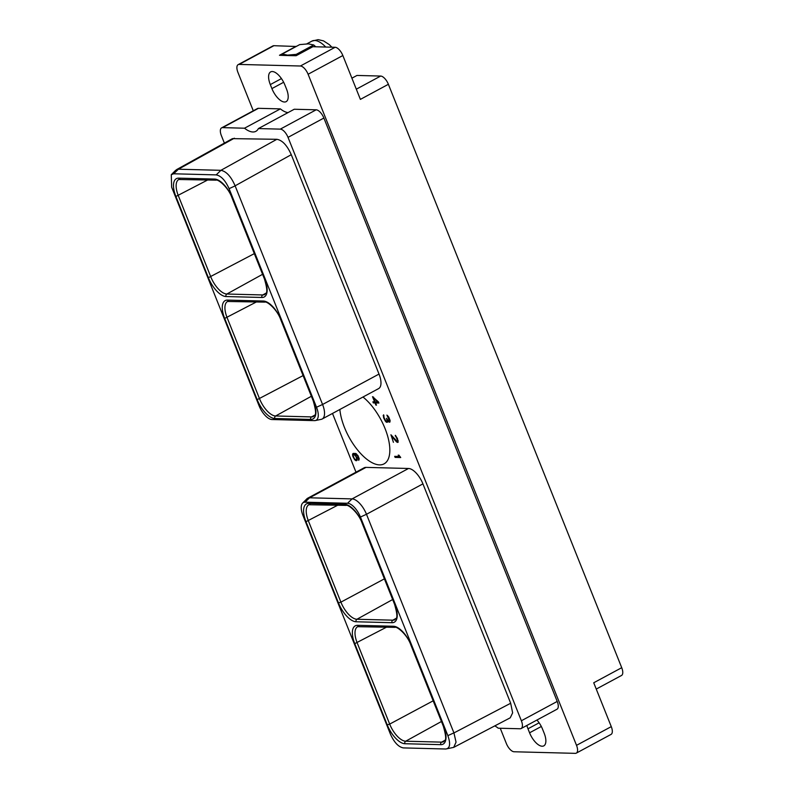 <?xml version="1.0" encoding="UTF-8"?>
<svg xmlns="http://www.w3.org/2000/svg" width="793" height="793" viewBox="0 0 793 793"><rect width="100%" height="100%" fill="white"/><g stroke="black" fill="none" stroke-linecap="round" stroke-linejoin="round"><path stroke-width="1.19" d="M494.773 725.892A26.387 11.776 61.7 0 1 498.232 728.202L520.139 728.767A8.971 4.005 -118.3 0 0 521.15 728.539A8.971 4.005 -118.3 0 0 521.368 720.758L288.028 137.367A8.971 4.005 -118.3 0 0 280.306 129.13L258.399 128.565A26.387 11.776 61.7 0 1 255.852 131.321A26.387 11.776 61.7 0 1 244.512 128.208L222.605 127.633A8.971 4.005 -118.3 0 0 221.604 127.861A8.971 4.005 -118.3 0 0 221.386 135.643L224.369 143.107M521.368 720.758L557.221 701.438L323.881 118.048L288.028 137.367M557.221 701.438A8.971 4.005 61.7 0 1 557.003 709.229L521.15 728.539M500.254 728.252L506.36 743.527A8.971 4.005 -118.3 0 0 514.082 751.764L575.302 753.35A8.971 4.005 -118.3 0 0 576.313 753.122A8.971 4.005 -118.3 0 0 576.521 745.341L611.274 726.626A8.971 4.005 61.7 0 1 611.056 734.407L576.313 753.122M253.284 110.792L237.94 72.421A8.971 4.005 -118.3 0 1 238.158 64.639L272.901 45.925A8.971 4.005 61.7 0 1 273.902 45.697L296.205 46.49M576.521 745.341L308.1 74.245A8.971 4.005 -118.3 0 0 300.388 66.007L239.159 64.421A8.971 4.005 -118.3 0 0 238.158 64.639M271.91 88.588A14.631 6.532 -118.3 0 0 286.134 101.653A14.631 6.532 -118.3 0 0 286.491 88.965L284.885 84.97A14.631 6.532 -118.3 0 0 270.661 71.895A14.631 6.532 -118.3 0 0 270.314 84.593L271.91 88.588L283.656 82.264M526.869 725.456A14.631 6.532 -118.3 0 0 527.979 728.797L529.575 732.801A14.631 6.532 -118.3 0 0 543.8 745.866A14.631 6.532 -118.3 0 0 544.157 733.178L542.551 729.173A14.631 6.532 -118.3 0 0 536.93 720.044M258.399 128.565L294.253 109.246L316.159 109.811A8.971 4.005 61.7 0 1 323.881 118.048M288.008 112.616A26.387 11.776 61.7 0 1 280.375 108.889L258.468 108.314A8.971 4.005 61.7 0 0 257.457 108.542L221.604 127.861M611.274 726.626L593.729 682.773L621.722 667.696L388.382 84.296A8.971 4.005 61.7 0 0 380.66 76.059L356.989 75.444L351.914 78.18M388.382 84.296L360.389 99.383L342.844 55.53A8.971 4.005 61.7 0 0 335.132 47.283L312.848 46.708L296.136 55.708L290.109 55.619A24.305 10.854 -118.3 0 0 287.522 55.114A24.305 10.854 -118.3 0 0 285.292 55.49L290.109 55.619M621.722 667.696A8.971 4.005 61.7 0 1 621.504 675.477L596.247 689.077M296.632 55.441L296.225 54.37L287.522 55.114L282.239 54.013L282.011 55.341M315.783 46.787L313.701 44.963L296.225 54.37M296.185 46.281L279.483 55.282L285.292 55.49M313.701 44.963L308.418 43.863L299.714 44.596L282.239 54.013M445.825 749.008C450.037 748.324 450.721 743.864 447.867 735.636L360.438 517.036A14.988 6.691 -118.3 0 0 347.532 503.277L305.027 502.177A14.988 6.691 -118.3 0 0 302.629 503.089A14.988 6.691 -118.3 0 0 302.985 515.549L390.424 734.14C394.161 742.397 398.463 746.986 403.32 747.908L445.825 749.008L453.715 747.373L510.246 717.804L512.635 712.848L510.682 703.252L453.943 732.93L456.044 742.149L453.715 747.373M453.943 732.93L366.485 514.28L360.438 517.036M422.927 483.869A16.752 7.474 61.7 0 0 408.514 468.485L352.072 498.896A16.752 7.474 61.7 0 1 366.485 514.28L422.927 483.869L510.682 703.252M347.532 503.277L352.072 498.896L309.567 497.796L305.027 502.177M302.629 503.089L306.881 498.817A16.752 7.474 61.7 0 1 307.694 498.212A16.752 7.474 61.7 0 1 309.567 497.796L366.019 467.384L408.514 468.485M307.694 498.212L364.136 467.801A16.752 7.474 61.7 0 1 366.019 467.384M355.998 472.192L332.495 413.44M171.278 174.708L175.709 170.257L178.415 169.216L220.92 170.317C226.332 171.357 231.06 176.522 235.115 185.82L291.269 154.685L379.014 374.068A16.752 7.474 61.7 0 1 378.608 388.6L322.166 419.011A16.752 7.474 61.7 0 1 321.215 419.348L315.307 420.558A14.988 6.691 -118.3 0 0 316.516 407.245L229.088 188.655C225.351 180.398 221.049 175.808 216.192 174.886L173.687 173.786L171.278 174.708L171.645 187.168L259.073 405.758A14.988 6.691 -118.3 0 0 271.969 419.527L314.474 420.627A14.988 6.691 -118.3 0 0 315.307 420.558M291.269 154.685C287.106 145.327 282.298 140.202 276.856 139.3L232.438 138.636L176.492 169.662M362.976 397.025A40.701 18.17 61.7 0 1 387.063 434.177A40.701 18.17 61.7 0 1 384.07 463.865A40.701 18.17 61.7 0 1 379.51 464.886A40.701 18.17 61.7 0 1 339.86 409.475M357.118 460.366L356.85 457.66L354.749 454.072L357.514 455.707L358.783 460.346L359.14 458.542L357.96 455.598L355.7 453.467L353.182 453.408L352.538 454.429L352.905 456.51L354.64 459.682L356.116 460.753L357.118 460.366L356.116 460.753M378.449 401.912L372.502 396.669L374.583 401.873L372.879 401.833L373.305 402.894L375.01 402.933L375.872 405.104L376.477 405.114L375.604 402.953L378.895 403.032L378.449 401.912M395.112 457.402L400.703 457.551L398.948 455.172L398.175 455.152L399.553 456.471L394.686 456.342L395.112 457.402L400.544 457.155M385.775 421.707L387.569 422.163L387.529 420.528L389.65 422.203L390.067 420.369L388.709 416.969L386.895 415.106L389.551 420.905L388.372 420.885L386.469 418.288L387.202 421.063L385.993 421.252L384.129 417.881L383.634 414.828L383.574 417.673L385.289 421.073L386.27 421.44M390.919 434.762L393.427 442.316L391.405 436.071L396.45 441.78L398.126 442.236L397.432 438.47L395.35 435.298L397.531 440.224L397.065 441.364L390.919 434.762M244.512 128.208L280.375 108.889M379.014 374.068L322.573 404.48L235.115 185.82M316.516 407.245L322.573 404.48A16.752 7.474 61.7 0 1 322.166 419.011M355.353 460.317L356.81 460.376M352.598 455.46L353.123 455.182M352.538 454.429L353.232 454.052L353.262 454.587M352.756 453.814L353.45 453.437L353.232 454.052M358.436 459.494L359.179 459.236M358.624 459.097L359.15 458.81M355.958 454.32L356.563 453.993M355.125 454.082L356.404 453.874M354.749 454.072L355.819 453.705M357.197 459.375L355.879 459.91L354.302 458.523L353.133 455.588L353.609 454.25L355.849 456.342L356.622 458.582L356.265 459.92M353.609 454.25L354.897 453.993M356.563 459.702L357.197 459.355M353.995 454.26L354.699 453.883M356.632 459.246L357.167 458.959M375.604 402.953L378.737 402.636M375.01 402.933L375.813 402.834M373.305 402.894L375.704 402.557M373.731 401.853L373.999 402.517M373.493 397.035L373.761 397.709M377.736 401.952L375.178 401.892L373.553 397.818L377.736 401.952L378.231 401.694M395.538 456.371L395.806 457.036M386.677 421.509L387.648 421.975M386.28 422.124L386.984 421.757M383.257 415.998L383.961 415.681M383.237 415.383L383.743 415.106M386.865 421.509L387.618 421.063M387.182 420.379L387.727 420.082M389.343 421.361L390.126 420.805M389.551 420.905L390.097 420.607M387.232 415.978L387.737 415.71M389.422 422.203L390.057 421.856M388.877 421.975L390.067 421.807M388.362 421.559L388.917 421.261M386.716 422.342L387.41 421.965M397.343 441.364L398.175 440.71M397.551 440.908L398.155 440.591M395.241 435.981L395.737 435.714M397.511 442.425L398.145 442.078M396.966 442.197L398.155 442.028M396.45 441.78L397.66 441.83M529.575 732.801L541.322 726.477M527.979 728.797L539.121 722.8M308.1 74.245L342.844 55.53M356.305 89.183L380.66 76.059M300.388 66.007L335.132 47.283M239.159 64.421L273.902 45.697M306.802 43.863L311.956 41.087A24.305 10.854 61.7 0 1 314.682 40.483A24.305 10.854 61.7 0 1 325.725 47.045M270.314 84.593L281.456 78.586M404.916 743.725A20.529 9.169 61.7 0 1 387.252 724.871L354.758 643.648A20.529 9.169 61.7 0 1 357.554 625.33L393.457 626.252A20.529 9.169 61.7 0 1 411.121 645.105L443.604 726.338A20.529 9.169 61.7 0 1 440.809 744.657L404.916 743.725A1.903 1.645 -88.5 0 1 405.709 741.207A18.626 8.317 61.7 0 1 389.68 724.098L433.176 700.814M443.604 726.338L443.337 726.239C448.323 743.576 443.773 739.681 443.733 741.653A18.626 8.317 61.7 0 1 441.612 742.139L405.709 741.207L441.443 721.491M387.252 724.871L389.68 724.098L357.187 642.875A18.626 8.317 61.7 0 1 357.673 626.698L394.904 627.352C396.827 626.133 407.285 634.539 410.853 645.006L443.337 726.239M356.136 621.771A20.529 9.169 61.7 0 1 338.472 602.918L305.979 521.685A20.529 9.169 61.7 0 1 308.774 503.367L344.677 504.298A20.529 9.169 61.7 0 1 362.342 523.152L394.825 604.375A20.529 9.169 61.7 0 1 392.029 622.703L356.136 621.771A1.903 1.645 -88.5 0 1 356.929 619.254A18.626 8.317 61.7 0 1 340.901 602.145L384.397 578.85M453.913 732.871L447.867 735.636M222.605 127.633L258.468 108.314M316.159 109.811L280.306 129.13M173.687 173.786L178.415 169.216L234.351 138.2M216.192 174.886L220.92 170.317L276.856 139.3M235.134 185.889L229.088 188.655M226.055 296.542A20.529 9.169 61.7 0 1 208.39 277.689L175.897 196.466A20.529 9.169 61.7 0 1 178.693 178.138L214.596 179.069A20.529 9.169 61.7 0 1 232.26 197.923L264.743 279.146A20.529 9.169 61.7 0 1 261.948 297.474L226.055 296.542A1.903 1.645 -88.5 0 1 226.848 294.025A18.626 8.317 61.7 0 1 210.819 276.916L178.326 195.693A18.626 8.317 61.7 0 1 178.812 179.505L216.043 180.16C217.966 178.95 228.424 187.346 231.992 197.824L264.475 279.047C269.461 296.394 264.912 292.498 264.872 294.471A18.626 8.317 61.7 0 1 262.741 294.956L226.848 294.025L262.582 274.309M263.375 301.033A20.529 9.169 61.7 0 1 281.039 319.886L313.522 401.109A20.529 9.169 61.7 0 1 310.727 419.428L274.834 418.506A20.529 9.169 61.7 0 1 257.17 399.652L224.677 318.419A20.529 9.169 61.7 0 1 227.472 300.101L263.375 301.033A1.903 1.645 91.5 0 0 264.822 302.123C266.745 300.904 277.203 309.31 280.772 319.777L313.265 401.01C318.241 418.357 313.691 414.452 313.651 416.424A18.626 8.317 61.7 0 1 311.53 416.91L275.627 415.978A18.626 8.317 61.7 0 1 259.598 398.879L227.105 317.646A18.626 8.317 61.7 0 1 227.591 301.469L264.822 302.123M208.39 277.689L254.315 253.631M175.897 196.466L207.726 179.952M178.693 178.138A1.903 1.645 91.5 0 0 180.14 179.228M214.596 179.069A1.903 1.645 91.5 0 0 216.043 180.16M261.948 297.474A1.903 1.645 -88.5 0 1 262.741 294.956L266.042 293.132M310.727 419.428A1.903 1.645 -88.5 0 1 311.53 416.91L314.821 415.096M274.834 418.506A1.903 1.645 -88.5 0 1 275.627 415.978L311.362 396.262M257.17 399.652L303.095 375.585M224.677 318.419L256.506 301.905M227.472 300.101A1.903 1.645 91.5 0 0 228.919 301.191M394.825 604.375L394.557 604.276C399.543 621.623 394.993 617.727 394.954 619.69A18.626 8.317 61.7 0 1 392.822 620.176L356.929 619.254L392.664 599.528M338.472 602.918L340.901 602.145L308.408 520.912A18.626 8.317 61.7 0 1 308.893 504.735L346.125 505.389C348.048 504.17 358.505 512.575 362.074 523.053L394.557 604.276M305.979 521.685L337.808 505.171M308.774 503.367A1.903 1.645 91.5 0 0 310.222 504.457M344.677 504.298A1.903 1.645 91.5 0 0 346.125 505.389M392.029 622.703A1.903 1.645 -88.5 0 1 392.822 620.176L396.123 618.362M393.457 626.252A1.903 1.645 91.5 0 0 394.904 627.352M440.809 744.657A1.903 1.645 -88.5 0 1 441.612 742.139L444.903 740.325M357.554 625.33A1.903 1.645 91.5 0 0 359.001 626.42M354.758 643.648L386.587 627.134M311.956 41.087L318.112 39.65L323.504 40.869L329.244 44.577L331.9 47.203"/></g></svg>
